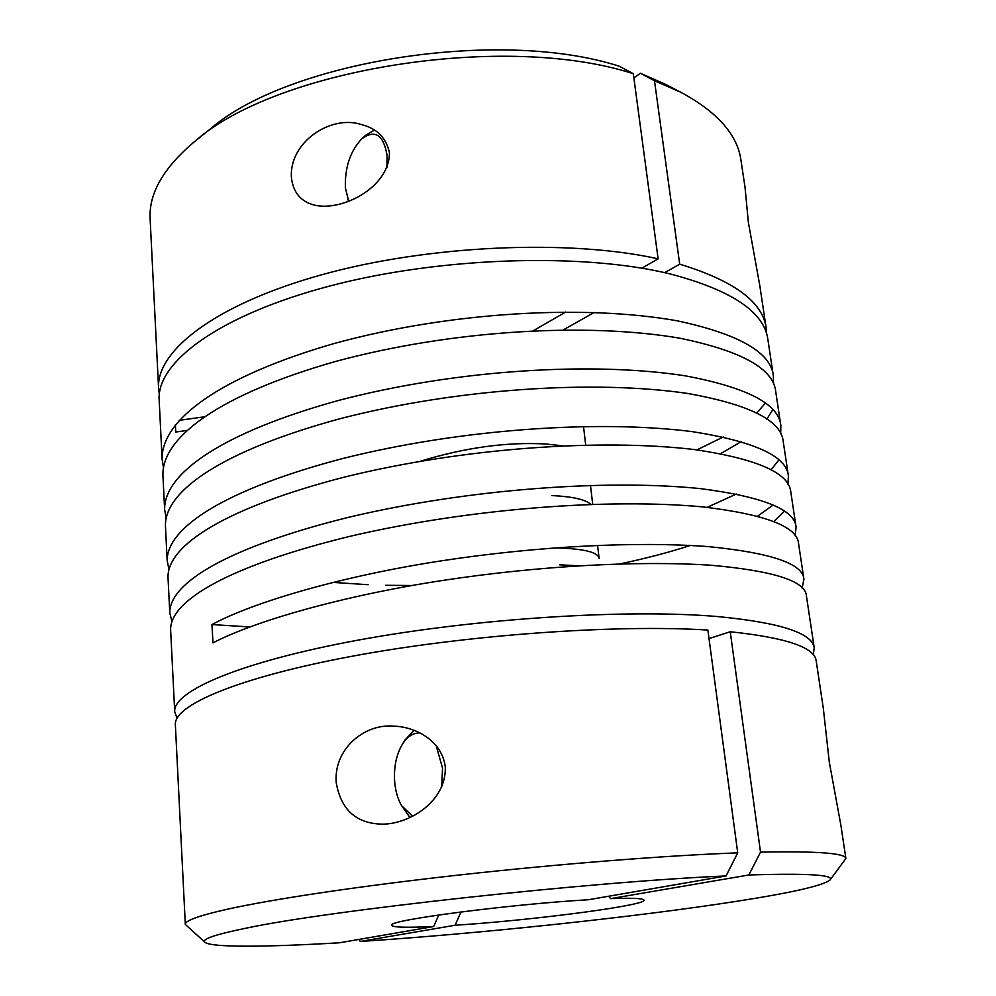 <?xml version="1.0" encoding="UTF-8"?>
<svg xmlns="http://www.w3.org/2000/svg" width="996" height="996" viewBox="0 0 996 996"><rect width="100%" height="100%" fill="white"/><g stroke="black" fill="none" stroke-linecap="round" stroke-linejoin="round"><path stroke-width="1.49" d="M177.051 718.178L174.711 711.791L170.615 629.572C170.266 600.19 230.051 565.653 349.335 536.471C469.975 508.209 608.93 498.199 702.504 506.864C765.426 514.347 797.447 526.623 798.58 543.667L803.921 579.274L802.116 588.126M174.711 711.791C172.719 691.373 239.102 662.141 357.527 640.241C475.652 618.329 627.542 608.755 717.406 616.549C780.129 622.562 812.412 633.033 814.242 647.96L806.436 595.981C805.652 581.054 773.655 570.795 710.434 565.193C638.685 560.549 540.305 565.616 442.859 580.419C343.122 595.658 254.627 621.056 212.982 642.868L211.949 624.554C253.445 602.107 341.628 576.186 441.041 560.885C538.164 546.02 636.27 541.289 707.895 546.567C771.029 552.768 803.037 563.674 803.921 579.274M845.878 858.502L840.885 825.236L829.307 762.189L823.318 708.368L816.172 660.746C814.566 647.313 785.919 637.639 730.23 631.75L760.521 852.128C817.106 851.045 845.554 853.161 845.878 858.502L830.091 879.954C823.119 885.581 792.044 892.69 736.891 901.268C634.975 917.167 479.562 933.613 360.266 941.469L358.896 939.427M814.242 647.96L813.209 654.683M766.136 327.771L759.799 285.578L748.37 222.369L744.983 186.949L740.937 160.082C737.364 134.597 717.394 112.025 681.015 92.379L654.472 80.726L679.695 264.177C733.753 280.648 762.575 301.85 766.136 327.771L766.571 333.648M773.394 376.115L767.866 339.325C764.081 312.009 731.761 290.272 670.906 274.124C583.905 252.474 440.406 256.769 329.539 286.076C218.41 315.346 156.422 362.544 159.161 400.081L162.111 459.131C161.29 420.287 218.883 376.799 334.083 343.533C450.64 311.549 585.337 304.378 677.243 320.824C739.157 334.108 771.203 352.534 773.394 376.115L773.494 384.145M765.339 403.206L756.736 413.054M723.183 437.007L696.963 449.881M166.083 517.634L164.626 509.541L162.908 475.042C162.124 437.07 219.917 394.391 335.503 361.473C452.445 329.838 587.528 322.405 679.596 338.154C741.609 350.903 773.655 368.769 775.747 391.752L780.852 425.666L780.69 433.883M772.684 409.804L766.858 419.117M741.198 441.664L720.606 453.653M164.626 509.541C163.942 473.436 222.183 432.525 338.578 400.429C456.342 369.516 592.284 361.523 684.7 375.729C746.913 387.344 778.959 403.99 780.852 425.666M186.7 430.496L175.769 432.027L175.383 424.707M159.31 394.254L158.588 388.415C155.961 351.065 214.837 304.465 321.745 274.759C428.392 245.053 568.741 238.953 658.119 258.823L633.307 73.716C505.532 32.146 276.988 68.824 195.49 140.847C163.718 167.291 148.603 193.361 150.135 219.058L158.588 388.415M163.381 467.099L162.111 459.131M291.43 177.699C288.902 142.042 331.295 114.117 361.909 124.724C377.073 128.571 386.249 137.921 389.436 152.786C389.411 187.373 342.151 211.638 314.612 205.164C300.941 201.74 293.21 192.589 291.43 177.699M168.897 568.99L167.179 560.773L165.436 525.714C164.788 490.505 223.241 450.441 340.022 418.718C458.172 388.154 594.525 379.899 687.103 393.37C749.403 404.438 781.449 420.499 783.23 441.577L788.409 476.038L787.911 484.43M778.76 460.115L771.016 469.851M736.343 494.028L707.172 507.35M167.179 560.773C166.631 527.507 225.532 489.285 343.159 458.409C462.156 428.604 599.38 419.764 692.295 431.642C754.806 441.514 786.852 456.305 788.409 476.038M773.083 505.072L757.545 516.227M690.415 545.422C669.374 552.294 645.769 558.47 619.599 563.96M411.896 585.524L385.651 585.287M368.159 584.714L332.851 582.386M171.835 621.193L169.781 612.851L168 577.219C167.502 544.874 226.615 507.512 344.628 477.034C464.024 447.602 601.659 438.489 694.735 449.594C757.346 458.907 789.38 473.112 790.836 492.198L796.103 527.233L795.094 535.836M784.338 511.334L773.743 521.63M169.781 612.851C169.382 582.523 228.956 547.078 347.828 517.484C468.07 488.837 606.601 479.126 700.026 488.575C762.849 496.643 794.87 509.529 796.103 527.233M420.549 461.185C465.182 447.528 507.026 441.801 546.094 444.017L562.752 445.884M554.423 547.949L557.735 547.974C584.552 548.846 598.359 552.357 599.131 558.519L597.588 545.435M579.274 565.828L559.615 564.807M551.859 495.56C572.812 496.631 585.785 499.569 590.815 504.412M195.49 140.847L209.558 129.567C286.96 61.515 498.896 27.315 619.35 66.259L633.307 73.716M336.225 782.669C333.523 749.552 363.665 723.868 392.847 726.096C415.257 726.458 442.075 740.576 445.287 766.908C446.532 800.734 410.377 824.041 382.452 824.153C356.344 823.68 340.931 809.848 336.225 782.669M413.95 730.267L404.974 740.078L402.309 744.385C407.327 736.505 413.216 732.695 419.976 732.969M760.521 852.128L748.855 874.986C807.333 873.156 834.411 874.812 830.091 879.954M339.574 942.776C266.841 947.121 211.351 947.657 205.039 942.341C201.155 939.278 214.937 934.534 246.361 928.11C328.842 910.469 589.022 881.821 726.059 875.945L588.362 899.749C510.5 904.219 390.557 919.881 391.627 924.935C390.918 927.338 404.936 927.861 433.683 926.504L339.574 942.776M205.039 942.341L185.318 924.437C184.833 920.678 199.063 915.561 227.997 909.074C273.776 898.99 360.079 886.017 460.09 874.911C560.076 863.818 665.863 855.527 737.725 852.85L707.87 630.045C615.042 624.206 465.692 634.925 351.464 656.364C236.948 677.803 173.541 705.442 175.358 724.715L185.318 924.437M534.715 330.797L534.615 329.95M374.384 130.127L365.955 135.058L361.934 138.656C375.181 129.243 383.56 134.834 387.07 155.451L386.946 167.577M436.161 745.643L442.51 767.978L441.763 786.79M412.581 816.222L401.587 805.627C397.79 799.016 395.474 791.085 394.665 781.835C393.694 767.256 396.246 754.781 402.309 744.385M401.587 805.627L409.954 817.529M348.687 201.242L345.375 187.871C344.765 167.39 350.281 150.981 361.934 138.656M560.648 445.984L561.408 445.66M556.889 445.013L557.025 446.158M211.949 624.554L249.784 626.957M563.176 329.975L594.251 312.433M664.668 272.667L679.695 264.177M633.867 77.875L640.428 73.268L654.472 80.726M681.015 92.379L665.004 84.112L640.428 73.268M737.725 852.85L726.059 875.945M709.015 638.585L730.23 631.75M608.606 896.251L610.648 898.629C630.754 897.919 641.785 898.305 643.727 899.774C651.509 904.791 534.205 920.204 455.085 925.247L360.266 941.469M748.855 874.986L610.648 898.629M179.118 420.349L204.18 416.826M658.119 258.823L641.847 268.198M565.74 312.022L533.022 330.871M438.763 914.988L433.683 926.504M461.011 911.963L455.085 925.247M590.479 485.413L592.72 504.337M362.706 124.948L361.909 124.724M347.89 199.412L348.625 201.267M583.519 426.525L585.71 445.1"/></g></svg>
